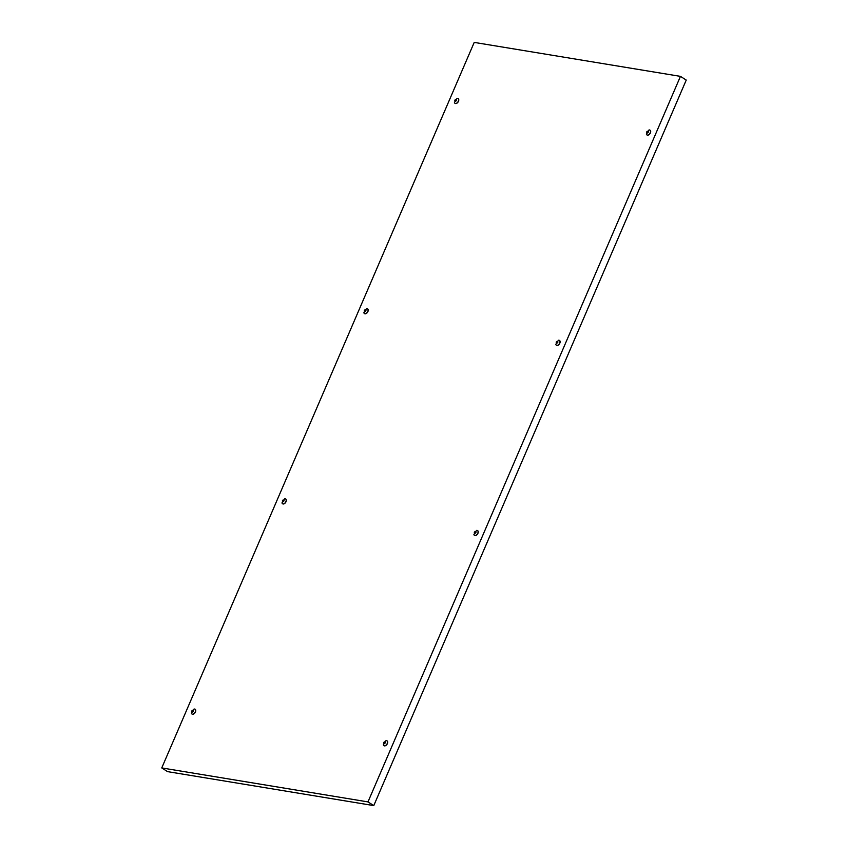 <?xml version="1.0" encoding="UTF-8"?>
<svg xmlns="http://www.w3.org/2000/svg" width="848" height="848" viewBox="0 0 848 848"><rect width="100%" height="100%" fill="white"/><g stroke="black" fill="none" stroke-linecap="round" stroke-linejoin="round"><path stroke-width="1.27" d="M367.979 801.901L680.446 76.373L474.223 42.4L161.756 767.928L367.979 801.901L373.777 805.6L686.244 80.072L680.446 76.373M161.756 767.928L167.554 771.627L373.777 805.6M387.017 740.866A2.841 1.749 122.5 0 1 387.091 740.908A2.841 1.749 122.5 0 1 387.038 744.247A2.841 1.749 122.5 0 1 384.027 745.71A2.841 1.749 122.5 0 1 383.964 745.657M386.529 740.664A2.841 1.749 122.5 0 1 386.953 740.823A2.841 1.749 122.5 0 1 386.9 744.162A2.841 1.749 122.5 0 1 383.89 745.615A2.841 1.749 122.5 0 1 383.349 744.777L385.957 740.686A2.841 1.749 122.5 0 1 386.529 740.664M384.091 743.77C382.469 740.94 387.759 741.82 384.091 743.77M385.225 742.18L384.441 741.873L384.504 742.742L384.441 741.873M384.844 741.936L385.289 742.625L384.473 743.632M384.504 742.742L383.826 742.721L384.409 743.601M477.572 530.594A2.841 1.749 122.5 0 1 477.647 530.636A2.841 1.749 122.5 0 1 477.594 533.975A2.841 1.749 122.5 0 1 474.583 535.438A2.841 1.749 122.5 0 1 474.52 535.385M477.085 530.392A2.841 1.749 122.5 0 1 477.509 530.551A2.841 1.749 122.5 0 1 477.456 533.89A2.841 1.749 122.5 0 1 474.445 535.353A2.841 1.749 122.5 0 1 473.905 534.505L476.512 530.413A2.841 1.749 122.5 0 1 477.085 530.392M474.647 533.498C473.025 530.678 478.314 531.548 474.647 533.498M475.431 531.675L474.52 532.131L475.06 532.48L474.997 531.601M475.399 531.664L475.845 532.353L475.028 533.36M475.06 532.48L474.382 532.449L474.965 533.328M195.093 709.246A2.841 1.749 122.5 0 1 195.167 709.288A2.841 1.749 122.5 0 1 195.114 712.638A2.841 1.749 122.5 0 1 192.104 714.09A2.841 1.749 122.5 0 1 192.04 714.037M194.605 709.045A2.841 1.749 122.5 0 1 195.029 709.204A2.841 1.749 122.5 0 1 194.976 712.543A2.841 1.749 122.5 0 1 191.966 714.005A2.841 1.749 122.5 0 1 191.425 713.157L194.044 709.066A2.841 1.749 122.5 0 1 194.605 709.045M192.167 712.15C190.546 709.331 195.835 710.2 192.167 712.15M192.952 710.327L192.04 710.783L192.581 711.133L192.517 710.253M192.92 710.317L193.365 711.006L192.549 712.013M192.581 711.133L191.902 711.101L192.485 711.981M285.649 498.984A2.841 1.749 122.5 0 1 285.723 499.016A2.841 1.749 122.5 0 1 285.67 502.366A2.841 1.749 122.5 0 1 282.66 503.818A2.841 1.749 122.5 0 1 282.596 503.776M285.161 498.772A2.841 1.749 122.5 0 1 285.585 498.931A2.841 1.749 122.5 0 1 285.532 502.281A2.841 1.749 122.5 0 1 282.522 503.733A2.841 1.749 122.5 0 1 281.981 502.896L284.599 498.794A2.841 1.749 122.5 0 1 285.161 498.772M282.723 501.878C281.112 499.059 286.391 499.928 282.723 501.878M283.868 500.299L283.073 499.981L283.137 500.861L283.073 499.981M283.868 500.288L283.105 501.74M283.137 500.861L282.458 500.829L283.052 501.709M650.024 130.168A2.841 1.749 122.5 0 1 650.098 130.21A2.841 1.749 122.5 0 1 650.045 133.549A2.841 1.749 122.5 0 1 647.035 135.002A2.841 1.749 122.5 0 1 646.971 134.959M649.536 129.967A2.841 1.749 122.5 0 1 649.96 130.126A2.841 1.749 122.5 0 1 649.907 133.465A2.841 1.749 122.5 0 1 646.897 134.917A2.841 1.749 122.5 0 1 646.356 134.079L648.964 129.988A2.841 1.749 122.5 0 1 649.536 129.967M647.098 133.072C645.476 130.242 650.766 131.122 647.098 133.072M648.338 131.217L647.448 131.175L647.512 132.044L647.448 131.175M648.19 131.122L647.48 132.935M647.512 132.044L646.833 132.023L647.416 132.903M559.468 340.44A2.841 1.749 122.5 0 1 559.542 340.483A2.841 1.749 122.5 0 1 559.489 343.822A2.841 1.749 122.5 0 1 556.479 345.274A2.841 1.749 122.5 0 1 556.415 345.231M558.98 340.228A2.841 1.749 122.5 0 1 559.404 340.398A2.841 1.749 122.5 0 1 559.351 343.737A2.841 1.749 122.5 0 1 556.341 345.189A2.841 1.749 122.5 0 1 555.8 344.352L558.408 340.249A2.841 1.749 122.5 0 1 558.98 340.228M556.542 343.334C554.921 340.514 560.21 341.394 556.542 343.334M557.327 341.521L556.415 341.977L556.956 342.316L556.892 341.437M557.295 341.511L557.74 342.189L556.924 343.207M556.956 342.316L556.277 342.295L556.86 343.164M458.1 98.548A2.841 1.749 122.5 0 1 458.174 98.591A2.841 1.749 122.5 0 1 458.121 101.93A2.841 1.749 122.5 0 1 455.111 103.392A2.841 1.749 122.5 0 1 455.047 103.339M457.613 98.347A2.841 1.749 122.5 0 1 458.037 98.506A2.841 1.749 122.5 0 1 457.984 101.845A2.841 1.749 122.5 0 1 454.973 103.308A2.841 1.749 122.5 0 1 454.433 102.46L457.051 98.368A2.841 1.749 122.5 0 1 457.613 98.347M455.175 101.453C453.563 98.633 458.842 99.502 455.175 101.453M455.959 99.629L455.047 100.085L455.588 100.435L455.524 99.555M455.927 99.619L456.372 100.308L455.556 101.315M455.588 100.435L454.91 100.403L455.503 101.283M367.544 308.82A2.841 1.749 122.5 0 1 367.619 308.863A2.841 1.749 122.5 0 1 367.566 312.202A2.841 1.749 122.5 0 1 364.555 313.665A2.841 1.749 122.5 0 1 364.492 313.612M367.057 308.619A2.841 1.749 122.5 0 1 367.481 308.778A2.841 1.749 122.5 0 1 367.428 312.117A2.841 1.749 122.5 0 1 364.417 313.569A2.841 1.749 122.5 0 1 363.877 312.732L366.495 308.64A2.841 1.749 122.5 0 1 367.057 308.619M364.619 311.725C362.997 308.895 368.286 309.774 364.619 311.725M365.859 309.87L364.969 309.827L365.032 310.697L364.969 309.827M365.711 309.774L365 311.587M365.032 310.697L364.354 310.675L364.937 311.555M384.324 742.148L384.865 742.488M384.186 742.297L384.727 742.636M383.932 742.88L384.473 743.23M383.932 743.049L384.473 743.399M474.88 531.876L475.421 532.215M474.742 532.025L475.283 532.364M474.488 532.608L475.028 532.957M474.488 532.777L475.028 533.127M192.401 710.529L192.941 710.868M192.263 710.677L192.803 711.016M192.008 711.271L192.549 711.61M192.008 711.44L192.549 711.779M282.956 500.256L283.497 500.606M282.829 500.405L283.359 500.755M282.575 500.998L283.105 501.338M282.564 501.168L283.105 501.507M647.331 131.451L647.872 131.79M647.194 131.599L647.734 131.938M646.939 132.182L647.48 132.532M646.939 132.352L647.48 132.701M556.776 341.712L557.316 342.062M556.638 341.861L557.178 342.21M556.383 342.454L556.924 342.804M556.383 342.624L556.924 342.974M455.408 99.831L455.948 100.17M455.281 99.979L455.811 100.318M455.026 100.562L455.556 100.912M455.016 100.732L455.556 101.082M364.852 310.103L365.393 310.442M364.714 310.251L365.255 310.591M364.47 310.834L365 311.184M364.46 311.004L365 311.354"/></g></svg>
